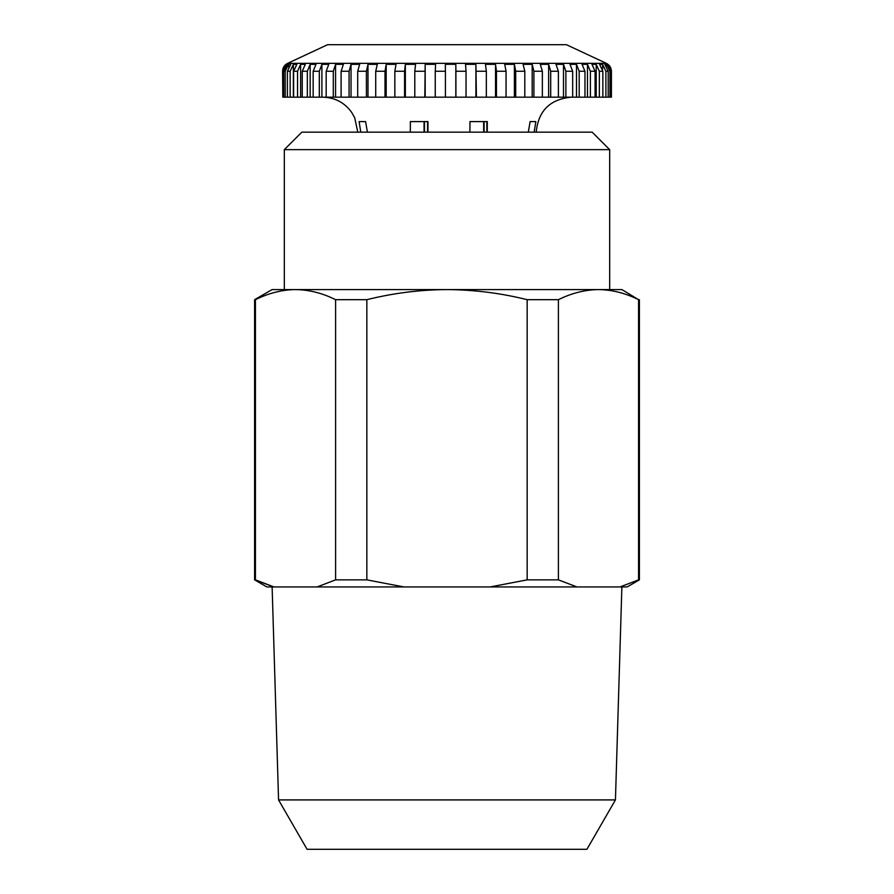 <?xml version="1.0" encoding="UTF-8"?>
<svg xmlns="http://www.w3.org/2000/svg" width="894" height="894" viewBox="0 0 894 894"><rect width="100%" height="100%" fill="white"/><g stroke="black" fill="none" stroke-linecap="round" stroke-linejoin="round"><path stroke-width="1.34" d="M424.471 121.595L424.471 132.156M427.567 132.156L427.567 121.595M427.947 132.156L427.98 121.595L410.357 121.595L410.324 132.156M367.4 132.156L365.59 121.595L359.109 121.595L360.785 132.156M424.047 121.595L424.08 132.156M287.633 63.34L606.367 63.34L566.405 44.7L327.595 44.7L287.633 63.34C284.415 65.005 282.727 67.642 282.582 71.263L282.817 97.178L282.817 71.263L286.214 64.334L287.108 64.334L283.711 71.263L283.711 97.178L282.817 97.178M466.031 97.178L466.031 71.263L455.906 71.263L455.828 64.334L450.587 64.267L445.335 64.334L445.413 71.263L435.255 71.263L435.255 97.178L602.869 97.178L602.869 71.263L599.606 64.334L602.623 64.334L605.897 71.263L605.897 97.178L602.869 97.178M466.031 71.263L465.528 64.334L475.91 64.334L476.413 97.178M486.347 97.178L486.347 71.263L485.431 64.334L495.533 64.334L496.461 71.263L496.461 97.178M506.049 97.178L506.049 71.263L504.719 64.334L514.396 64.334L515.715 71.263L515.715 97.178M524.812 97.178L524.812 71.263L523.102 64.334L532.187 64.334L533.897 71.263L533.897 97.178M542.356 97.178L542.356 71.263L540.289 64.334L548.637 64.334L550.704 71.263L550.704 97.178M558.392 97.178L558.392 71.263L556.001 64.334L563.488 64.334L565.88 71.263L565.88 97.178M572.674 97.178L572.674 71.263L569.992 64.334L576.496 64.334L579.178 71.263L579.178 97.178M584.967 97.178L584.967 71.263L582.039 64.334L587.47 64.334L590.386 71.263L590.386 97.178M595.091 97.178L595.091 71.263L591.962 64.334L596.22 64.334L599.349 71.263L599.349 97.178M608.199 97.178L608.199 71.263L604.836 64.334L606.568 64.334L609.943 71.263L609.943 97.178L605.897 97.178M610.982 97.178L610.982 71.263L607.574 64.334L611.407 71.263L611.407 97.178L609.943 97.178M284.326 149.644L301.826 132.156L592.174 132.156L609.674 149.644L284.326 149.644L284.326 289.578M254.6 579.86L273.944 586.933L266.837 586.933L254.6 579.86L254.6 299.68L272.089 289.578L295.523 289.578C309.056 289.757 322.41 293.12 335.596 299.68L335.596 579.86L317.102 586.933L273.944 586.933L255.438 579.86L255.438 299.68C268.658 293.131 282.023 289.768 295.523 289.578L447 289.578C474.267 289.779 500.975 293.143 527.158 299.68L527.158 579.86L490.169 586.933L403.831 586.933L366.842 579.86L366.842 299.68C393.315 293.109 420.035 289.734 447 289.578L598.488 289.578C612.01 289.757 625.375 293.12 638.562 299.68L638.562 579.86L620.056 586.933L576.898 586.933L558.404 579.86L558.404 299.68C571.624 293.131 584.978 289.768 598.477 289.578L621.911 289.578L638.562 299.68M615.441 799.918L586.933 849.3L307.067 849.3L278.559 799.918L615.441 799.918L621.878 586.933M490.169 586.933L576.898 586.933M317.102 586.933L403.831 586.933M620.056 586.933L627.163 586.933L639.4 579.86L639.4 299.68M638.562 579.86L639.4 579.86M527.158 579.86L558.404 579.86M335.596 579.86L366.842 579.86M527.158 299.68L558.404 299.68M254.6 299.68L255.438 299.68M335.596 299.68L366.842 299.68M285.208 97.178L285.208 71.263L288.538 64.334L290.74 64.334L287.399 71.263L287.399 97.178L283.711 97.178M293.612 97.178L290.148 97.178L290.148 71.263L293.366 64.334L296.83 64.334L293.612 71.263L293.612 97.178L297.557 97.178L297.557 71.263L300.619 64.334L305.301 64.334L302.239 71.263L302.239 97.178L307.335 97.178L307.335 71.263L310.173 64.334L315.995 64.334L313.157 71.263L313.157 97.178L319.303 97.178L319.303 71.263L321.896 64.334L328.757 64.334L326.176 71.263L326.176 97.178L333.294 97.178L333.294 71.263L335.574 64.334L343.385 64.334L341.106 71.263L341.106 97.178L349.073 97.178L349.073 71.263L351.029 64.334L359.645 64.334L357.701 71.263L357.701 97.178L366.406 97.178L366.406 71.263L367.982 64.334L377.29 64.334L375.715 71.263L375.715 97.178L385.001 97.178L385.001 71.263L386.186 64.334L396.031 64.334L394.846 71.263L394.846 97.178L404.58 97.178L404.58 71.263L405.351 64.334L415.576 64.334L414.794 71.263L414.794 97.178L424.818 97.178L425.175 64.334L435.613 64.334L435.255 71.263M606.367 63.34C609.585 65.005 611.272 67.642 611.418 71.263L611.407 97.178M424.818 97.178L435.255 97.178M404.58 97.178L414.794 97.178M385.001 97.178L394.846 97.178M366.406 97.178L375.715 97.178M349.073 97.178L357.701 97.178M333.294 97.178L341.106 97.178M319.303 97.178L326.176 97.178M307.335 97.178L313.157 97.178M297.557 97.178L302.239 97.178M290.148 97.178L287.399 97.178M445.413 97.178L445.413 71.263M455.906 71.263L455.906 97.178M483.643 121.595L483.676 132.156M534.143 132.156L535.83 121.595L530.12 121.595L528.32 132.156M487.264 132.156L487.308 121.595L469.953 121.595L469.92 132.156M486.839 132.156L486.839 121.595M484.101 121.595L484.101 132.156M359.109 121.595L365.59 121.595M530.12 121.595L535.83 121.595M606.568 64.334L606.568 66.156M602.623 64.334L602.623 69.162M596.22 64.334L596.22 97.178M587.47 64.334L587.47 97.178M576.496 64.334L576.496 97.178M563.488 64.334L563.488 97.178M548.637 64.334L548.637 97.178M532.187 64.334L532.187 97.178M514.396 64.334L514.396 97.178M495.533 64.334L495.533 97.178M475.91 64.334L475.91 97.178M455.828 64.334L455.828 97.178M425.175 97.178L425.175 64.334M405.351 97.178L405.351 64.334M386.186 97.178L386.186 64.334M367.982 97.178L367.982 64.334M351.029 97.178L351.029 64.334M335.574 97.178L335.574 64.334M321.896 97.178L321.896 64.334M310.173 97.178L310.173 64.334M300.619 97.178L300.619 64.334M293.366 97.178L293.366 64.334M288.538 66.905L288.538 64.334M286.214 65.128L286.214 64.334M486.347 71.263L476.413 71.263M506.049 71.263L496.461 71.263M524.812 71.263L515.715 71.263M542.356 71.263L533.897 71.263M558.392 71.263L550.704 71.263M572.674 71.263L565.88 71.263M584.967 71.263L579.178 71.263M595.091 71.263L590.386 71.263M602.869 71.263L599.349 71.263M608.199 71.263L605.897 71.263M610.982 71.263L609.943 71.263M285.208 71.263L283.711 71.263M290.148 71.263L287.399 71.263M297.557 71.263L293.612 71.263M307.335 71.263L302.239 71.263M319.303 71.263L313.157 71.263M333.294 71.263L326.176 71.263M349.073 71.263L341.106 71.263M366.406 71.263L357.701 71.263M385.001 71.263L375.715 71.263M404.58 71.263L394.846 71.263M424.818 71.263L414.794 71.263M357.79 132.156L354.694 117.762L351.588 112.264C344.469 102.519 334.881 97.491 322.812 97.178M609.674 289.578L609.674 149.644M278.559 799.918L272.122 586.933M536.21 132.156C538.277 110.912 549.933 99.245 571.188 97.178"/></g></svg>
